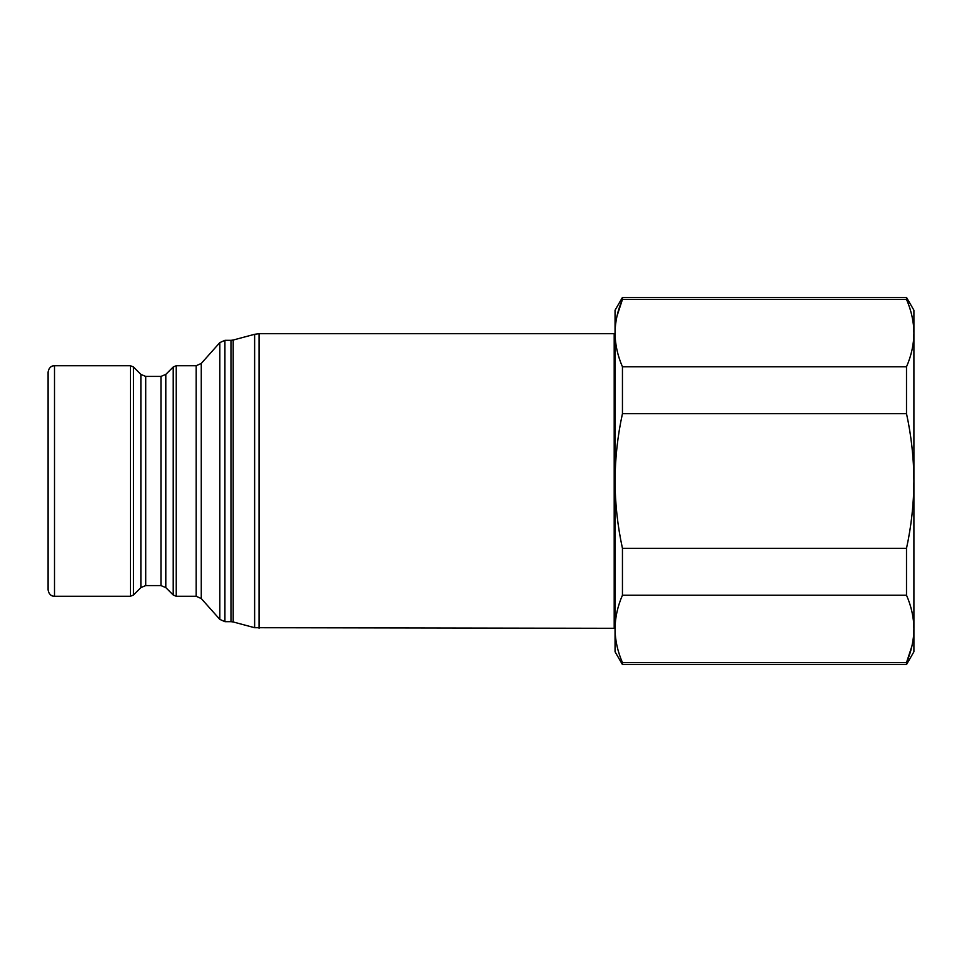 <?xml version="1.0" encoding="UTF-8"?>
<svg xmlns="http://www.w3.org/2000/svg" width="962" height="962" viewBox="0 0 962 962"><rect width="100%" height="100%" fill="white"/><g stroke="black" fill="none" stroke-linecap="round" stroke-linejoin="round"><path stroke-width="1.44" d="M54.509 596.272L53.054 596.103C53.499 596.284 49.002 595.827 48.1 589.862L48.1 372.138C49.002 366.173 53.499 365.716 53.054 365.897L54.509 365.728L54.509 596.272L130.435 596.272L130.435 365.728L54.509 365.728M259.043 628.294L259.043 333.706L614.201 333.706L614.201 628.294L254.629 627.705L254.629 334.295L233.189 340.043L233.189 621.957L254.629 627.705M911.916 646.115L906.505 662.577L906.505 664.574L913.9 651.767L913.9 310.233L906.505 297.426L622.45 297.426L622.45 299.422L906.505 299.422L906.505 297.426M906.505 664.574L622.45 664.574L622.45 662.577L906.505 662.577C911.351 651.418 913.816 640.187 913.9 628.895C913.816 617.592 911.351 606.373 906.505 595.201L906.505 548.364C911.351 526.082 913.804 503.631 913.9 481C913.792 458.213 911.327 435.762 906.505 413.636L906.505 366.799C911.351 355.627 913.816 344.408 913.9 333.105C913.816 321.813 911.351 310.582 906.505 299.422M906.505 595.201L622.45 595.201L622.45 548.364L906.505 548.364M622.45 595.201C617.604 606.373 615.139 617.592 615.055 628.895C615.139 640.187 617.604 651.418 622.45 662.577M616.967 316.221L622.45 299.422C617.604 310.582 615.139 321.813 615.055 333.105C615.139 344.408 617.604 355.627 622.45 366.799L906.505 366.799M906.505 413.636L622.45 413.636L622.45 366.799M622.45 413.636C617.628 435.762 615.163 458.213 615.055 481C615.139 503.631 617.604 526.082 622.45 548.364M622.45 664.574L615.055 651.767L615.055 310.233L622.45 297.426M140.873 374.398L145.707 376.407L145.707 585.593L140.873 587.602L140.873 374.398L133.453 366.979L133.453 595.021L130.435 596.272M145.707 585.593L160.967 585.593L160.967 376.407L165.801 374.398L165.801 587.602L173.22 595.021L173.22 366.979L165.801 374.398M173.22 366.979L176.238 365.728L176.238 596.272L196.164 596.272L196.164 365.728L201.262 363.444L201.262 598.556L219.817 619.384L219.817 342.616L201.262 363.444M219.817 342.616L224.916 340.332L224.916 621.668L230.976 621.668L230.976 340.332L233.189 340.043M133.453 366.979L130.435 365.728M145.707 376.407L160.967 376.407M160.967 585.593L165.801 587.602M176.238 365.728L196.164 365.728M196.164 596.272L201.262 598.556M224.916 340.332L230.976 340.332M230.976 621.668L233.189 621.957M259.043 333.706L254.629 334.295M615.055 621.993L614.201 625.3M615.055 340.007L614.201 336.7M224.916 621.668L219.817 619.384M176.238 596.272L173.22 595.021M140.873 587.602L133.453 595.021"/></g></svg>
